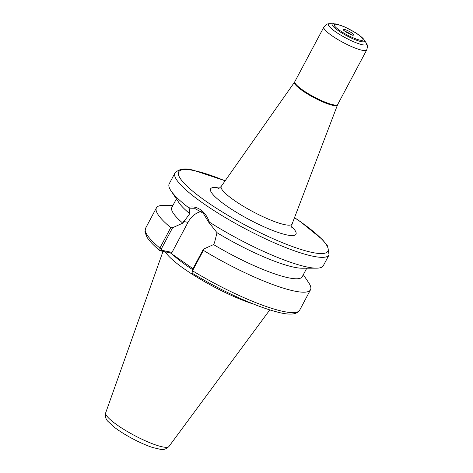 <?xml version="1.0" encoding="UTF-8"?>
<svg xmlns="http://www.w3.org/2000/svg" width="473" height="473" viewBox="0 0 473 473"><rect width="100%" height="100%" fill="white"/><g stroke="black" fill="none" stroke-linecap="round" stroke-linejoin="round"><path stroke-width="0.71" d="M208.782 222.328L209.326 222.079C207.458 216.675 204.555 212.578 200.623 209.787C196.697 207.103 192.582 206.311 188.272 207.422L189.395 208.83L195.272 208.729L203.207 213.217L208.782 222.328L217.018 232.704A73.823 13.735 28 0 0 302.135 268.221L316.538 268.173A87.257 16.236 28 0 0 323.296 265.737L329.048 254.923L327.688 246.096L322.391 239.551L300.497 221.713L294.519 217.651M209.326 222.079A87.257 16.236 28 0 0 316.538 268.173M217.018 232.704L214.446 242.897L213.554 244.576L203.378 249.165L192.162 270.266L192.103 272.543L192.523 270.793L203.384 250.365L203.378 249.165M161.382 248.833L159.886 248.071A87.257 16.236 28 0 1 145.566 228.264L144.927 231.924L146.914 237.062C149.35 240.946 153.642 245.463 159.785 250.601L161.559 250.205L161.382 248.833L172.598 227.738L170.747 227.643L159.886 248.071L159.969 250.72L170.41 252.949L172.012 252.416L187.982 222.375A22.16 18.293 101.9 0 1 201.226 211.496M172.598 227.738L182.773 223.144L189.732 213.701L189.395 208.83M192.677 273.489L192.103 272.543M203.384 250.365A87.257 16.236 28 0 0 310.519 289.766A87.257 16.236 28 0 0 308.757 282.801L303.323 274.689M193.002 268.676L170.41 252.949M172.012 252.416L161.559 250.205M225.166 180.775L193.9 170.392C185.457 167.856 179.143 168.719 174.957 172.988L169.21 183.802A87.257 16.236 28 0 0 170.966 190.773A87.257 16.236 28 0 0 188.272 207.422M170.966 190.773L178.983 202.734A73.823 13.735 28 0 0 189.732 213.701M176.405 198.885L171.87 207.416A73.823 13.735 28 0 0 182.773 223.144M172.958 205.371L163.191 205.4A87.257 16.236 28 0 0 156.427 207.836A87.257 16.236 28 0 0 170.747 227.643M213.554 244.576A73.823 13.735 28 0 0 302.235 276.729L306.77 268.203M165.29 251.867A61.567 11.453 28 0 0 184.777 269.261A61.567 11.453 28 0 0 253.498 304.056M183.666 221.465L187.982 222.375M192.162 270.266L192.523 270.793A87.257 16.236 28 0 0 299.657 310.193L310.519 289.766M161.772 250.252L160.176 250.785M172.468 254.379A61.567 11.453 28 0 0 186.699 265.655A61.567 11.453 28 0 0 192.529 269.575M174.957 172.988A87.257 16.236 28 0 0 203.816 203.78A87.257 16.236 28 0 0 282.162 246.137A87.257 16.236 28 0 0 329.048 254.923M117.606 425.316A35.836 6.669 28 0 0 149.379 442.545A35.836 6.669 28 0 0 168.944 446.477C166.183 449.102 163.374 450.06 160.518 449.35L152.525 447.476C146.518 445.489 139.878 442.568 132.594 438.719C125.505 434.941 119.468 431.151 114.472 427.356L107.974 421.39C105.828 419.474 105.065 416.618 105.68 412.84A35.836 6.669 28 0 0 117.606 425.316M225.13 180.828A84.49 15.715 28 0 0 194.604 170.7A84.49 15.715 28 0 0 206.624 201.699A84.49 15.715 28 0 0 311.955 252.405A84.49 15.715 28 0 0 299.935 221.405A84.49 15.715 28 0 0 294.496 217.71M219.306 188.088A48.364 8.999 28 0 0 222.251 202.781A48.364 8.999 28 0 0 277.905 232.373A48.364 8.999 28 0 0 291.729 226.597M217.941 188.609C218.686 188.65 219.809 187.864 221.317 186.244A40.11 7.462 28 0 0 234.496 200.546A40.11 7.462 28 0 0 270.893 220.17A40.11 7.462 28 0 0 292.137 223.895C291.634 226.041 291.61 227.412 292.06 228.021M221.317 186.244L294.578 82.101A24.318 4.523 28 0 0 302.566 90.775A24.318 4.523 28 0 0 324.626 102.671A24.318 4.523 28 0 0 337.503 104.929L292.137 223.895M294.868 81.628A24.277 4.517 28 0 0 302.897 90.189A24.277 4.517 28 0 0 324.697 101.973A24.277 4.517 28 0 0 337.734 104.421L366.717 49.913A24.277 4.517 28 0 1 353.674 47.471A24.277 4.517 28 0 1 331.88 35.688A24.277 4.517 28 0 1 323.851 27.121L294.578 82.101M333.595 23.65A18.311 3.406 28 0 0 338.23 30.621A18.311 3.406 28 0 0 357.08 40.436A18.311 3.406 28 0 0 364.145 39.892C363.087 38.136 360.119 35.682 355.247 32.531L344.604 26.884L336.268 23.963L330.178 23.662A21.504 4.003 28 0 0 335.623 31.851A21.504 4.003 28 0 0 357.748 43.368A21.504 4.003 28 0 0 366.049 42.736C366.486 44.155 368.372 44.415 366.717 49.913M357.57 34.168A16.236 3.021 28 0 0 337.326 24.425A16.236 3.021 28 0 0 339.638 30.384A16.236 3.021 28 0 0 359.876 40.128A16.236 3.021 28 0 0 357.57 34.168M351.794 32.95A5.782 1.076 28 0 0 344.586 29.48A5.782 1.076 28 0 0 345.408 31.602A5.782 1.076 28 0 0 352.622 35.073A5.782 1.076 28 0 0 351.794 32.95M351.191 34.6A4.399 0.816 28 0 0 350.392 33.991A4.399 0.816 28 0 0 345.231 31.431M192.594 273.441C214.003 286.307 235.063 296.802 255.757 304.943C263.106 307.787 269.693 309.986 275.528 311.547C288.761 315.343 296.802 314.894 299.657 310.193M189.082 265.974L188.461 265.554M184.6 262.858L185.292 263.349M145.566 228.264L156.427 207.836M168.944 446.477L269.811 309.886M105.68 412.84L163.025 251.388M337.503 104.929L337.734 104.421M330.178 23.662C328.753 24.093 327.482 22.674 323.851 27.121M364.145 39.892L366.049 42.736M352.409 35.026L352.622 34.967C354.833 36.752 341.429 29.616 344.125 30.449L344.196 30.656"/></g></svg>

